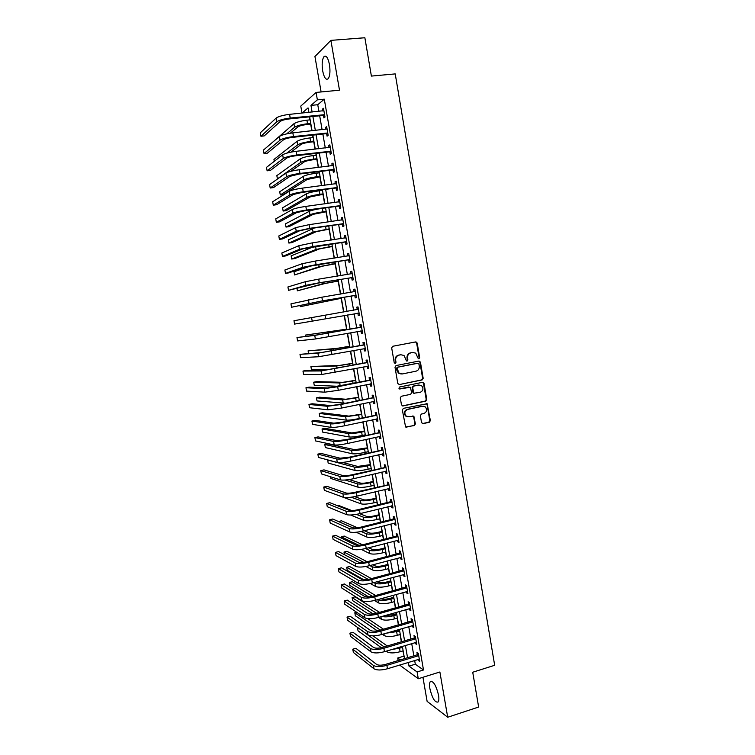 <?xml version="1.0" encoding="UTF-8"?>
<svg xmlns="http://www.w3.org/2000/svg" width="755" height="755" viewBox="0 0 755 755"><rect width="100%" height="100%" fill="white"/><g stroke="black" fill="none" stroke-linecap="round" stroke-linejoin="round"><path stroke-width="1.13" d="M418.94 358.757L419.657 357.625L417.185 343.053L415.684 341.921L392.723 346.271L391.675 347.904L394.204 362.598L395.271 363.391L396.007 362.249L395.677 360.352C395.469 357.625 396.583 355.879 399.017 355.133L400.943 354.765L404.029 355.482L406.483 360.909L407.153 361.06L407.879 359.927L407.558 358.04C407.351 355.322 408.455 353.585 410.871 352.849L412.777 352.481L415.788 353.161L417.892 357.974L418.94 358.757M418.534 358.729L419.11 357.643L416.637 343.1L415.524 341.958M394.865 363.372L395.478 362.268L395.148 360.371L395.677 360.352M406.747 361.041L407.341 359.946L407.02 358.059L407.558 358.04M438.513 695.015C436.003 685.078 433.247 680.633 430.237 681.69C429.453 682.935 429.34 685.257 429.897 688.654C432.351 698.507 435.106 702.943 438.164 701.961C438.957 700.725 439.07 698.413 438.513 695.015M329.454 64.524C327.925 57.427 326.037 54.86 323.801 56.833C322.111 59.768 321.734 64.458 322.678 70.904C324.188 77.963 326.075 80.521 328.331 78.577C330.01 75.698 330.388 71.008 329.454 64.524M421.526 422.564L423.017 423.649L429.35 422.262L430.369 420.629L427.151 403.746L403.397 408.351L402.358 409.993L405.586 426.971L414.382 425.546L415.41 423.904L413.768 416.194L408.899 416.76L406.096 416.033C404.057 413.174 404.576 410.975 407.643 409.436L422.621 406.237L425.301 406.888C427.415 409.729 426.934 411.937 423.866 413.523L421.384 414.061L420.356 415.694L421.526 422.564M414.655 660.446L415.307 664.211L423.498 669.978L417.109 671.959L418.289 678.736L399.621 665.042M302 113.08L300.773 106.096L316.071 92.431L339.495 90.204L330.888 40.374L364.863 37.75L371.384 76.085L395.224 73.905L494.676 665.287L472.724 672.233L478.642 707.039L447.696 717.25L439.882 671.988L418.289 678.736M316.071 92.431L317.364 99.849L310.956 105.398L312.117 112.051M423.498 669.978L324.282 99.169L317.364 99.849M422.149 379.925L423.177 378.302L420.431 362.173L418.94 361.06L396.045 365.562L394.997 367.194L397.791 383.464L399.31 384.578L422.149 379.925L421.592 379.916L422.621 378.302L419.884 362.192L418.855 361.069M424.046 383.427L426.783 399.499L425.754 401.132L402.981 405.954L401.471 404.85L400.282 397.913L401.32 396.271L410.616 394.336L411.645 392.704L410.361 387.249L399.669 388.995L398.951 388.816L399.338 387.07L422.555 382.313L424.046 383.427L423.489 383.408L426.216 399.47L426.783 399.499M422.932 677.292L427.122 701.376L447.696 717.25M330.888 40.374L314.939 56.502L321.111 91.959M324.282 99.169L317.751 104.718L318.912 111.362M319.676 115.789L322.102 129.69M322.866 134.031L325.292 147.971M326.037 152.227L328.472 166.194M329.199 170.375L331.643 184.371M332.36 188.476L334.805 202.5M335.503 206.53L337.957 220.583M338.646 224.528L341.1 238.608M341.77 242.478L344.233 256.596M344.893 260.381L347.357 274.527M348.008 278.236L350.48 292.411M351.113 296.045L353.585 310.248M354.208 313.806L356.681 327.972M357.313 331.587L359.757 345.639M360.399 349.31L362.834 363.268M363.485 366.996L365.901 380.841M366.562 384.625L368.959 398.376M369.629 402.217L372.007 415.854M372.687 419.752L375.046 433.294M375.735 437.249L378.076 450.688M378.774 454.689L381.105 468.024M381.813 472.092L384.116 485.323M384.833 489.438L387.126 502.575M387.853 506.747L390.127 519.78M390.863 524.008L393.119 536.947M393.865 541.222L396.101 554.057M396.856 558.389L399.084 571.129M399.848 575.518L402.047 588.154M402.821 592.59L405.01 605.133M405.794 609.625L407.964 622.063M408.757 626.612L410.909 638.957M411.711 643.553L413.844 655.802M323.48 115.572L323.895 117.95L324.99 117.082L323.461 108.286L322.366 109.192L322.678 110.976M326.651 133.795L327.066 136.164L328.17 135.362L326.651 126.585L325.547 127.425L325.867 129.284M329.812 151.963L330.228 154.331L331.351 153.586L329.822 144.847L328.708 145.621L329.038 147.536M332.964 170.092L333.38 172.451L334.512 171.772L332.993 163.052L331.87 163.76L332.209 165.741M336.117 188.165L336.522 190.524L337.664 189.901L336.154 181.2L335.012 181.851L335.371 183.899M339.25 206.19L339.665 208.54L340.807 207.984L339.297 199.311L338.155 199.896L338.523 202M342.383 224.169L342.789 226.509L343.95 226.009L342.44 217.364L341.288 217.893L341.666 220.054M345.507 242.091L345.913 244.431L347.073 243.997L345.573 235.371L344.412 235.834L344.799 238.061M348.612 259.975L349.018 262.306L350.197 261.928L348.697 253.331L347.526 253.727L347.932 256.02M351.717 277.802L352.123 280.133L353.312 279.812L351.811 271.234L350.641 271.583L351.037 273.905M354.812 295.592L355.218 297.904L356.417 297.649L354.925 289.099L353.736 289.382L354.142 291.694M357.908 313.325L358.304 315.637L359.503 315.439L358.021 306.907L356.822 307.134L357.228 309.446M360.984 331.011L361.381 333.314L362.598 333.182L361.116 324.669L359.909 324.839L360.305 327.142M364.052 348.65L364.457 350.952L365.675 350.877L364.193 342.392L362.985 342.487L363.382 344.79M367.119 366.288L367.515 368.534L368.742 368.525L367.27 360.059L366.043 360.097L366.449 362.391M370.186 383.899L370.573 386.079L371.8 386.116L370.337 377.679L369.101 377.66L369.506 379.954M373.244 401.462L373.612 403.566L374.857 403.67L373.395 395.252L372.149 395.176L372.555 397.46M376.292 418.978L376.651 421.016L377.906 421.177L376.443 412.777L375.197 412.645L375.594 414.92M379.34 436.447L379.68 438.41L380.945 438.627L379.482 430.256L378.227 430.067L378.623 432.341M382.37 453.878L382.7 455.765L383.974 456.039L382.521 447.687L381.247 447.441L381.643 449.706M385.399 471.252L385.711 473.074L386.994 473.404L385.541 465.08L384.267 464.769L384.663 467.034M388.41 488.579L388.721 490.335L390.005 490.722L388.561 482.417L387.277 482.058L387.664 484.304M391.42 505.869L391.713 507.549L393.006 507.992L391.571 499.706L390.278 499.291L390.665 501.537M394.421 523.102L394.705 524.716L396.007 525.216L394.572 516.958L393.27 516.486L393.657 518.723M397.413 540.297L397.687 541.845L398.999 542.401L397.564 534.163L396.252 533.625L396.639 535.861M400.405 557.445L400.66 558.917L401.981 559.53L400.546 551.31L399.235 550.725L399.621 552.953M403.378 574.546L403.623 575.952L404.954 576.622L403.529 568.43L402.198 567.779L402.585 570.006M406.35 591.609L406.577 592.939L407.917 593.666L406.492 585.493L405.161 584.795L405.548 587.012M409.314 608.615L409.531 609.889L410.871 610.663L409.455 602.509L408.115 601.754L408.502 603.972M412.258 625.584L412.475 626.782L413.825 627.622L412.409 619.487L411.06 618.675L411.447 620.884M415.212 642.505L415.41 643.637L416.769 644.525L415.354 636.418L413.995 635.55L414.382 637.748M418.147 659.379L418.336 660.446L419.695 661.389L418.289 653.302L416.93 652.386L417.307 654.576M309.399 116.846L309.927 119.875M310.673 124.122L311.843 130.804M312.608 135.164L313.032 137.58M313.759 141.751L315.052 149.15M315.807 153.425L316.118 155.228M316.836 159.324L318.261 167.44M318.997 171.63L319.205 172.838M319.912 176.859L321.46 185.683M322.177 189.798L322.281 190.402M322.97 194.346L324.641 203.869M326.028 211.787L327.821 222.017M329.076 229.18L330.992 240.109M332.115 246.526L334.154 258.153M335.144 263.835L337.306 276.141M338.164 281.096L340.448 294.091M341.184 298.31L343.582 311.985M344.204 315.562L346.592 329.18M347.328 333.399L349.584 346.262M350.443 351.188L352.566 363.306M353.557 368.931L355.548 380.303M356.653 386.626L358.512 397.262M359.739 404.274L361.475 414.174M362.825 421.866L364.429 431.039M365.099 434.852L365.203 435.456M365.901 439.419L367.383 447.866M368.053 451.726L368.261 452.906M368.968 456.926L370.318 464.646M371.007 468.553L371.309 470.308M372.026 474.385L373.253 481.388M373.942 485.342L374.348 487.664M375.075 491.788L376.179 498.083M376.877 502.094L377.377 504.972M378.113 509.153L379.095 514.731M379.803 518.789L380.407 522.234M381.143 526.471L382.002 531.341M382.719 535.455L383.417 539.447M384.172 543.742L384.899 547.903M385.635 552.065L386.428 556.614M387.192 560.965L387.796 564.429M388.532 568.638L389.429 573.743M390.203 578.151L390.684 580.916M391.43 585.172L392.421 590.825M393.204 595.28L393.563 597.347M394.318 601.659L395.403 607.86M396.196 612.371L396.432 613.749M397.196 618.109L398.376 624.847M399.178 629.406L399.301 630.104M400.075 634.511L401.349 641.797M402.934 650.876L404.104 656.322M398.168 660.559L397.725 658.011L400.348 659.898M403.859 656.152L397.725 658.011M408.361 662.371L409.021 666.137L417.109 671.959M312.891 116.487L315.335 130.426M316.09 134.777L318.534 148.744M319.28 153.02L321.734 167.015M322.461 171.206L324.914 185.239M325.641 189.345L328.095 203.406M328.802 207.436L331.266 221.526M331.955 225.481L334.427 239.599M335.107 243.469L337.579 257.625M338.24 261.419L340.722 275.594M341.373 279.312L343.855 293.516M344.497 297.159L346.979 311.39M347.602 314.967L350.093 329.161M350.726 332.785L353.189 346.875M353.831 350.546L356.275 364.533M356.926 368.27L359.361 382.153M360.022 385.947L362.428 399.725M363.108 403.576L365.495 417.241M366.175 421.148L368.553 434.72M369.242 438.683L371.602 452.151M372.3 456.162L374.64 469.534M375.348 473.602L377.67 486.862M378.397 490.995L380.69 504.151M381.426 508.332L383.71 521.403M384.446 525.631L386.72 538.598M387.466 542.883L389.722 555.746M390.477 560.087L392.713 572.856M393.478 577.254L395.695 589.919M396.469 594.364L398.668 606.935M399.452 611.437L401.641 623.904M402.434 628.462L404.595 640.825M405.407 645.44L407.549 657.709M308.833 112.391L308.049 107.908L302.085 113.08M404.51 658.634L402.358 646.346M401.547 641.731L399.376 629.349M398.583 624.791L396.394 612.314M395.601 607.803L393.402 595.223M392.619 590.769L390.401 578.094M389.627 573.687L387.391 560.918M386.626 556.567L384.37 543.694M383.625 539.4L381.35 526.424M380.605 522.177L378.321 509.106M377.585 504.916L375.273 491.741M374.555 487.607L372.224 474.329M371.517 470.261L369.167 456.879M368.468 452.858L366.109 439.372M365.411 435.409L363.032 421.828M361.683 414.127L348.838 416.099L322.243 412.796L319.261 413.419L319.809 416.534L346.234 420.139C348.838 420.299 353.18 419.761 359.248 418.544L362.343 417.883L359.946 404.227M359.276 400.377L356.86 386.579M356.19 382.785L353.765 368.893M353.104 365.146L350.65 351.15M350.009 347.47L347.536 333.361M346.904 329.737L344.412 315.524M343.789 311.947L341.288 297.697M340.656 294.054L338.164 279.831M337.513 276.113L335.022 261.919M334.361 258.116L331.879 243.95M331.2 240.081L328.727 225.943M328.029 221.989L325.565 207.88M324.858 203.841L322.385 189.769M321.668 185.654L319.205 171.612M318.478 167.412L316.015 153.397M315.269 149.122L312.825 135.136M312.06 130.775L309.616 116.827M317.751 104.718L310.956 105.398M415.307 664.211L409.021 666.137M322.366 109.192L323.602 109.06M325.547 127.425L326.773 127.293M328.708 145.621L329.935 145.479M331.87 163.76L333.087 163.618M335.012 181.851L336.239 181.7M338.155 199.896L339.373 199.735M341.288 217.893L342.506 217.723M344.412 235.834L345.63 235.654M347.526 253.727L348.734 253.548M350.641 271.583L351.839 271.385M353.736 289.382L354.935 289.174M356.822 307.134L358.021 306.926M358.304 315.637L359.503 315.42M361.381 333.314L362.579 333.097M364.457 350.952L365.647 350.726M367.515 368.534L368.704 368.308M370.573 386.079L371.753 385.833M373.612 403.566L374.801 403.321M376.651 421.016L377.83 420.761M379.68 438.41L380.86 438.155M382.7 455.765L383.88 455.501M385.711 473.074L386.89 472.8M388.721 490.335L389.891 490.052M391.713 507.549L392.883 507.256M394.705 524.716L395.865 524.423M397.687 541.845L398.848 541.543M400.66 558.917L401.82 558.606M403.623 575.952L404.774 575.64M406.577 592.939L407.738 592.618M409.531 609.889L410.682 609.559M412.475 626.782L413.617 626.452M415.41 643.637L416.552 643.298M418.336 660.446L419.478 660.096M407.02 358.059C406.813 355.341 407.917 353.614 410.333 352.878L412.23 352.51M395.148 360.371C394.94 357.643 396.054 355.907 398.489 355.161L400.405 354.793M399.31 384.578L421.592 379.916M418.921 364.033L417.883 363.249L397.781 367.213L397.055 368.355L399.046 373.168L402.245 373.952L415.967 371.205C418.374 370.45 419.469 368.714 419.261 366.015L418.921 364.033M401.207 374.018L398.517 373.168L396.866 370.356L396.526 368.364L397.253 367.223L417.326 363.259M402.368 405.926L425.197 401.094L426.216 399.47M408.814 386.985L399.206 388.957M420.195 392.345C423.3 390.741 423.763 388.514 421.564 385.654L418.95 385.041L413.674 386.116L412.636 387.749L413.919 393.195L420.195 392.345M414.344 393.421L412.872 392.307L412.088 387.73L413.127 386.107L418.393 385.022M423.489 383.408L422.536 382.323M423.253 406.171L422.621 406.237M407.606 416.769L405.558 415.977C403.519 413.127 404.038 410.928 407.096 409.389L422.064 406.19M405.964 427.198L413.834 425.48L414.863 423.838L413.683 416.958L412.834 415.911M422.347 423.602L428.783 422.196L429.803 420.563L427.085 404.557L426.207 403.5M310.89 124.103L306.53 124.566C302.359 125.094 299.48 125.877 297.895 126.906L290.316 133.201M286.683 133.88L294.563 127.255C296.932 125.707 301.264 124.537 307.54 123.735L310.767 123.395M271.111 143.535L293.94 123.735C296.309 122.168 300.632 120.989 306.917 120.187L310.145 119.856M323.876 110.674L289.571 114.354L290.222 118.054L324.575 114.684M324.801 115.977L323.046 115.439L289.231 118.941C284.852 119.488 281.879 120.309 280.284 121.404L264.25 135.891L260.937 136.249L276.792 121.772C279.161 120.12 283.635 118.884 290.222 118.054M260.937 136.249L260.324 132.786L276.132 118.091C278.501 116.421 282.983 115.175 289.571 114.354M323.046 115.439L324.14 114.552M313.976 141.723L309.625 142.214C305.464 142.761 302.585 143.516 300.99 144.479L290.958 152.132M287.023 153.057L297.668 144.847C300.056 143.403 304.378 142.27 310.645 141.449L313.863 141.091M274.282 161.315L273.952 159.456L297.045 141.336C299.433 139.873 303.755 138.731 310.022 137.91L313.24 137.552M317.053 159.305L312.712 159.815C308.568 160.381 305.681 161.108 304.076 162.004L290.694 171.347M316.336 155.209L313.127 155.587C306.87 156.427 302.538 157.531 300.141 158.89L276.84 175.622L277.415 178.85L300.764 162.391C303.161 161.06 307.493 159.966 313.74 159.116L316.949 158.729M320.12 176.83L307.153 179.482L283.361 194.564L280.284 194.96L303.85 179.898C306.266 178.661 310.598 177.604 316.836 176.727L320.035 176.33M280.284 194.96L279.718 191.742L303.227 176.396C305.643 175.141 309.975 174.075 316.213 173.206L319.422 172.81M327.066 128.973L292.836 132.861L293.487 136.561L327.764 132.974M327.972 134.192L326.217 133.663L292.487 137.372C288.127 137.939 285.145 138.741 283.54 139.76L267.345 153.171L264.033 153.548L280.058 140.147C282.436 138.609 286.919 137.419 293.487 136.561M264.033 153.548L263.419 150.094L279.397 136.476C281.785 134.918 286.268 133.71 292.836 132.861M326.217 133.663L327.33 132.842M330.237 147.225L296.102 151.33L296.753 155.011L330.935 151.208M331.134 152.35L329.388 151.84L295.733 155.766C291.383 156.351 288.401 157.115 286.787 158.059L270.422 170.404L267.128 170.809L283.314 158.465C285.711 157.049 290.194 155.898 296.753 155.011M267.128 170.809L266.506 167.355L282.663 154.803C285.06 153.359 289.543 152.199 296.102 151.33M329.388 151.84L330.501 151.085M333.408 165.421L299.348 169.733L299.999 173.414L334.097 169.394M334.286 170.47L332.54 169.969L298.971 174.103L290.024 176.311L273.499 187.599L270.205 188.014L286.56 176.745C288.976 175.434 293.459 174.32 299.999 173.414M270.205 188.014L269.592 184.579L285.909 173.093C288.325 171.762 292.808 170.639 299.348 169.733M332.54 169.969L333.663 169.271M323.187 194.318L310.22 196.913L286.22 210.626L283.153 211.041L306.926 197.348C309.361 196.215 313.684 195.196 319.912 194.299L323.112 193.875M283.153 211.041L282.587 207.823L306.313 193.865C308.738 192.704 313.07 191.685 319.299 190.788L322.498 190.373M336.56 183.569L302.595 188.099L303.236 191.761L337.249 187.533M337.428 188.533L335.692 188.042L302.208 192.383L293.261 194.516L276.566 204.737L273.282 205.181L289.797 194.969C292.232 193.771 296.715 192.704 303.236 191.761M273.282 205.181L272.668 201.745L289.146 191.326C291.581 190.109 296.064 189.033 302.595 188.099M335.692 188.042L336.824 187.419M326.236 211.759L313.287 214.307L289.08 226.642L286.013 227.076L309.994 214.76C312.447 213.722 316.77 212.75 322.989 211.825L326.179 211.381M286.013 227.076L285.447 223.867L309.38 211.277C311.824 210.23 316.156 209.239 322.376 208.323L325.565 207.889M329.284 229.152L316.345 231.643L291.921 242.629L288.872 243.072L313.061 232.115L329.237 228.84M288.872 243.072L288.297 239.873L314.429 227.982M332.323 246.498L319.393 248.942L294.761 258.569L291.713 259.031L316.118 249.433L332.285 246.253M291.713 259.031L291.147 255.841L313.853 246.64M335.352 263.797L322.432 266.194L294.554 274.952L319.157 266.704L335.324 263.618M294.554 274.952L293.988 271.772L311.928 265.552M338.382 281.058L325.462 283.399L297.394 290.835L322.196 283.937L338.353 280.935M296.941 288.325L297.394 290.835M339.712 201.67L305.822 206.408L306.473 210.06L340.401 205.624M339.089 201.925L339.693 201.557M340.562 206.549L338.825 206.077L305.426 210.626L296.479 212.665L279.624 221.847L276.349 222.3L293.025 213.137C295.469 212.051 299.952 211.032 306.473 210.06M276.349 222.3L275.735 218.874L292.374 209.512C294.827 208.399 299.31 207.37 305.822 206.408M338.825 206.077L339.976 205.502M342.855 219.714L309.05 224.669L309.692 228.312L343.534 223.659M342.072 219.998L342.817 219.535M343.685 224.518L341.958 224.056L308.644 228.812L299.688 230.766L282.672 238.901L279.407 239.373L296.243 231.266L309.692 228.312M279.407 239.373L278.793 235.966L295.601 227.642L309.05 224.669M341.958 224.056L343.11 223.546M345.988 237.712L312.268 242.874L312.91 246.507L346.668 241.647M345.054 238.033L345.941 237.476M346.809 242.44L345.082 241.987L302.887 248.82L285.711 255.917L282.455 256.407L299.452 249.339L312.91 246.507M282.455 256.407L281.841 253L298.81 245.724L312.268 242.874M345.082 241.987L346.243 241.543M349.103 255.671L315.477 261.032L316.109 264.656L349.791 259.588M348.017 256.011L349.055 255.36M349.914 260.305L348.197 259.862L306.086 266.826L288.75 272.885L285.494 273.395L302.651 267.364L316.109 264.656M285.494 273.395L284.89 269.997L302.019 263.759L315.477 261.032M348.197 259.862L349.367 259.484M352.226 273.565L318.676 279.142L319.308 282.757L352.906 277.481M350.981 273.942L352.16 273.187M353.019 278.133L351.301 277.698L318.232 283.068L288.533 290.335L305.85 285.343L319.308 282.757M288.533 290.335L287.919 286.957L305.209 281.747L318.676 279.142M351.301 277.698L352.481 277.378M341.392 298.272L300.216 306.681L341.383 298.216M300.009 305.511L300.216 306.681M355.331 291.421L321.857 297.206L322.498 300.811L356.011 295.328M353.935 291.836L355.246 290.977M356.105 295.903L354.397 295.488L321.404 301.056L291.553 307.238L322.498 300.811M291.553 307.238L290.949 303.859L321.857 297.206M354.397 295.488L355.586 295.224M358.427 309.229L325.046 315.212L325.679 318.808L359.106 313.127M356.879 309.673L358.342 308.719M359.191 313.627L357.502 313.231M311.579 317.572L312.211 321.149L294.573 324.093L293.969 320.724L325.046 315.212M312.211 321.149L325.679 318.808M346.8 329.142L305.284 335.107L346.809 329.199M305.284 335.107L305.501 336.324M361.513 326.99L318.138 334.795L296.979 337.551L314.75 335.409L361.154 327.226M296.979 337.551L297.583 340.911L315.382 338.976L362.192 330.869M359.946 327.377L361.418 326.415M362.268 331.313L360.748 330.954M349.791 346.224L336.909 348.385L308.097 350.849L333.672 348.989L349.81 346.347M308.097 350.849L308.55 353.387M364.599 344.695L321.29 352.566L299.99 354.331L317.902 353.208L364.24 344.941M299.99 354.331L300.584 357.681L318.534 356.756L365.269 348.565M363.023 345.035L364.486 344.053M365.335 348.942L363.986 348.64M352.774 363.268L339.901 365.373L310.9 366.543L336.673 365.996L352.811 363.448M310.9 366.543L311.456 369.676L330.624 369.469M367.666 362.362L324.442 370.29L306.19 370.45L302.982 371.064L321.064 370.95L367.308 362.598M302.982 371.064L303.586 374.414L321.687 374.489L368.346 366.222M366.09 362.636L367.543 361.654M368.393 366.524L367.223 366.269M355.756 380.265L342.883 382.323L316.685 381.615L313.693 382.209L339.675 382.964L355.794 380.511M313.693 382.209L314.25 385.333L338.665 386.296M370.733 379.973L327.576 387.966L309.173 387.126L305.973 387.759L324.206 388.646L337.674 386.758L370.375 380.218M305.973 387.759L306.568 391.099L324.829 392.175L338.306 390.316L371.403 383.823M369.148 380.199L370.601 379.199M371.451 384.059L370.441 383.851M358.719 397.224L345.865 399.235L319.469 397.224L316.477 397.838L342.657 399.895L358.776 397.526M316.477 397.838L317.034 400.952L345.554 403.208M319.261 413.419L345.639 416.769L361.749 414.495M364.637 431.001L351.792 432.917L325.009 428.34L322.036 428.972L348.602 433.606C351.226 433.842 355.567 433.332 361.617 432.096L364.712 431.426M322.036 428.972L322.583 432.077L349.197 436.975C351.821 437.22 356.162 436.72 362.211 435.484L365.307 434.805M367.581 447.819L354.756 449.687L327.764 443.836L324.801 444.487L351.566 450.405C354.208 450.726 358.54 450.263 364.589 448.998L367.666 448.31M324.801 444.487L325.348 447.583L352.16 453.755C354.803 454.095 359.135 453.642 365.175 452.377L368.261 451.679M370.526 464.599L357.7 466.42L342.477 462.428M327.802 459.908L328.114 463.051L355.114 470.497C357.766 470.931 362.107 470.507 368.129 469.223L371.205 468.506M327.557 459.965L354.52 467.156C357.172 467.572 361.513 467.137 367.543 465.854L370.62 465.146M373.451 481.331L369.308 482.322C365.307 483.181 362.419 483.445 360.635 483.115L349.046 479.557M330.558 476.782L330.86 478.491L358.059 487.192C360.73 487.73 365.061 487.334 371.082 486.031L374.15 485.295M345.139 480.02L357.474 483.861C360.135 484.37 364.476 483.974 370.488 482.671L373.565 481.945M376.377 498.026L372.234 499.036C368.251 499.914 365.363 500.159 363.57 499.763L354.671 496.648M333.578 493.685L360.994 503.849C363.674 504.482 368.015 504.123 374.018 502.792L377.085 502.037M351.132 497.224L360.409 500.527C363.089 501.131 367.43 500.773 373.432 499.442L376.49 498.696M379.293 514.683L375.159 515.712C371.186 516.609 368.298 516.826 366.496 516.363L359.71 513.702M350.528 515.014L363.929 520.469C366.619 521.186 370.96 520.865 376.953 519.506L380.001 518.742M356.388 514.381L363.344 517.147C366.033 517.845 370.375 517.515 376.368 516.165L379.425 515.401M351.83 510.597L338.75 505.463L337.579 505.746M373.791 397.545L339.675 404.425L330.699 405.595L312.145 403.765L308.955 404.416L327.34 406.284L340.816 404.529L373.432 397.791M308.955 404.416L309.55 407.738L327.963 409.814L341.439 408.077L374.461 401.386M372.196 397.706L373.649 396.705M374.489 401.547L373.649 401.377M376.839 415.061L342.789 422.083L333.823 423.177L315.118 420.356L311.928 421.026L330.464 423.885C333.097 424.074 337.589 423.527 343.94 422.243L376.481 415.307M311.928 421.026L312.523 424.338L331.086 427.405C333.729 427.604 338.221 427.066 344.573 425.782L377.509 418.893M375.235 415.165L376.679 414.165M377.528 418.997L376.858 418.865M379.878 432.539L345.903 439.693L336.928 440.703L318.072 436.9L314.892 437.589L333.587 441.439C336.23 441.722 340.732 441.222 347.064 439.92L379.52 432.785M314.892 437.589L315.486 440.901L334.21 444.95C336.862 445.252 341.354 444.752 347.687 443.44L380.548 436.352M378.264 432.587L379.708 431.567M380.548 436.39L380.048 436.296M382.917 449.961L349.008 457.256L340.033 458.191L321.026 453.415L317.855 454.114L336.692 458.946C339.354 459.333 343.855 458.87 350.178 457.539L382.558 450.216M317.855 454.114L318.44 457.417L337.315 462.438C339.986 462.853 344.478 462.39 350.801 461.06L383.578 453.774M381.294 449.961L382.738 448.932M385.937 467.345L352.104 474.772C347.913 475.669 344.922 475.952 343.129 475.631L323.97 469.874L320.8 470.601L339.797 476.405C342.477 476.896 346.97 476.462 353.283 475.112L385.579 467.6M320.8 470.601L321.394 473.895L340.411 479.887C343.1 480.406 347.593 479.982 353.897 478.623L386.598 471.139M384.304 467.279L385.748 466.25M388.948 484.672L355.19 492.241C351.009 493.157 348.017 493.411 346.215 493.024L326.906 486.305L323.744 487.041L342.893 493.817C345.582 494.412 350.075 494.015 356.379 492.637L388.599 484.927M323.744 487.041L324.339 490.325L343.506 497.29C346.205 497.904 350.697 497.526 356.992 496.139L389.608 488.466M387.315 484.559L388.75 483.521M391.958 501.962L390.316 501.792L358.266 509.663C354.095 510.588 351.103 510.824 349.291 510.371L329.831 502.688L326.689 503.443L345.969 511.182C348.678 511.871 353.18 511.522 359.465 510.116L391.609 502.217M326.689 503.443L327.274 506.718L346.592 514.646C349.301 515.363 353.793 515.014 360.078 513.608L392.619 505.746M390.316 501.792L391.751 500.744M394.959 519.204L393.308 518.978L361.334 527.037C357.172 527.981 354.18 528.198 352.358 527.669L332.757 519.025L329.614 519.799L349.055 528.5C351.773 529.293 356.275 528.981 362.542 527.547L394.61 519.468M329.614 519.799L330.199 523.064L349.669 531.954C352.387 532.775 356.889 532.464 363.155 531.029L395.62 522.97M393.308 518.978L394.742 517.93M382.2 531.284L378.085 532.341C374.112 533.256 371.224 533.445 369.412 532.926L364.363 530.727M356.2 532.256L366.845 537.041C369.554 537.843 373.895 537.56 379.878 536.182L382.927 535.399M361.183 531.482L366.269 533.728C368.968 534.521 373.31 534.229 379.293 532.851L382.341 532.067M357.521 527.754L341.477 520.78L338.542 521.507L352.868 527.82M397.951 536.399L396.29 536.125L364.401 544.364C360.239 545.327 357.247 545.516 355.416 544.921L335.673 535.323L332.53 536.116L352.123 545.771C354.859 546.667 359.352 546.394 365.609 544.94L397.602 536.663M332.53 536.116L333.115 539.381L352.736 549.215C355.473 550.14 359.975 549.866 366.222 548.413L398.602 540.165M396.29 536.125L397.715 535.059M385.107 547.856L380.992 548.932C377.028 549.857 374.14 550.027 372.319 549.442L368.761 547.752M361.267 549.395L369.761 553.566C372.489 554.463 376.83 554.217 382.794 552.811L385.833 552.018M365.647 548.555L369.186 550.263C371.904 551.15 376.245 550.886 382.209 549.489L385.248 548.696M362.523 544.78L344.195 536.059L341.269 536.805L358.776 545.242M341.269 536.805L341.505 538.164M400.933 553.547L399.272 553.217L367.449 561.644C363.306 562.626 360.314 562.786 358.474 562.126L338.58 551.584L335.447 552.396L355.18 562.994C357.927 563.994 362.428 563.749 368.676 562.277L400.584 553.811M335.447 552.396L336.032 555.642L355.794 566.439C358.55 567.449 363.042 567.222 369.289 565.74L401.584 557.303M399.272 553.217L400.688 552.15M387.995 564.372L383.899 565.476C379.944 566.42 377.047 566.561 375.226 565.92L372.97 564.759M365.939 566.476L372.677 570.053C375.405 571.044 379.746 570.827 385.701 569.402L388.731 568.591M369.856 565.589L372.092 566.76C374.82 567.732 379.161 567.515 385.125 566.09L388.155 565.278M367.109 561.729L346.913 551.301L343.987 552.056L363.693 562.362M343.987 552.056L344.459 554.708M403.916 570.657L402.236 570.27L370.497 578.877C366.364 579.878 363.363 580.01 361.513 579.293L341.477 567.807L338.353 568.628L358.229 580.18C360.994 581.274 365.495 581.067 371.734 579.566L403.566 570.922M338.353 568.628L338.938 571.875L358.842 583.606C361.607 584.719 366.109 584.53 372.338 583.02L404.567 574.395M402.236 570.27L403.661 569.194M390.882 580.859L386.796 581.973C382.842 582.935 379.954 583.058 378.123 582.36L377.019 581.746M370.337 583.511L375.575 586.493C378.321 587.579 382.662 587.399 388.608 585.956L391.628 585.116M373.904 582.596L374.999 583.209C377.736 584.276 382.077 584.087 388.023 582.643L391.052 581.812M371.422 578.632L349.622 566.514L346.705 567.279L368.204 579.387M346.705 567.279L347.243 570.327L363.75 579.746M406.879 587.711L405.199 587.277L373.536 596.072C369.403 597.082 366.411 597.196 364.552 596.403L344.374 583.983L341.26 584.823L361.277 597.309C364.052 598.507 368.553 598.337 374.773 596.818L406.53 587.985M341.26 584.823L341.836 588.06L361.881 600.735C364.665 601.943 369.167 601.792 375.386 600.263L407.53 591.448M405.199 587.277L406.615 586.191M393.761 597.29L389.684 598.441C385.739 599.413 382.851 599.517 381.011 598.753L380.935 598.706M374.518 600.489L378.472 602.896C381.228 604.076 385.569 603.924 391.496 602.452L394.516 601.603M377.821 599.574L377.887 599.621C380.643 600.782 384.993 600.621 390.92 599.159L393.94 598.309M375.565 595.506L352.321 581.68L349.414 582.473L372.451 596.346M349.414 582.473L349.952 585.502L368.638 596.903M409.842 604.727L408.153 604.236L376.566 613.211C372.441 614.24 369.45 614.334 367.581 613.475L347.253 600.121L344.148 600.98L364.316 614.4C367.109 615.693 371.602 615.561 377.811 614.013L409.493 605M344.148 600.98L344.724 604.208L364.92 617.817C367.713 619.128 372.215 619.006 378.415 617.448L410.484 608.445M408.153 604.236L409.569 603.151M396.639 613.692L392.562 614.863L385.144 615.523M378.519 617.42L381.35 619.26C384.125 620.525 388.466 620.412 394.384 618.921L397.394 618.052M381.888 616.457C385.031 617.175 389.004 616.892 393.808 615.627L396.819 614.768M379.567 612.362L355.02 596.818L352.113 597.62L376.481 613.239M352.113 597.62L352.651 600.65L373.112 613.909M412.796 621.695L411.098 621.148L379.586 630.312C375.471 631.359 372.479 631.416 370.601 630.5L350.131 616.222L347.036 617.09L367.336 631.444C370.148 632.832 374.65 632.747 380.841 631.171L412.447 621.969M347.036 617.09L347.611 620.308L367.949 634.851C370.752 636.257 375.254 636.172 381.445 634.596L413.438 625.404M411.098 621.148L412.504 620.053M399.499 630.048L390.175 632.039M382.398 634.313L384.229 635.578C387.013 636.927 391.364 636.852 397.262 635.342L400.273 634.455M386.39 633.152L399.697 631.18M383.455 629.189L367.704 618.619M356.624 612.23L354.812 612.739L380.369 630.085M354.812 612.739L355.35 615.759L377.33 630.84M415.741 638.626L414.033 638.022L382.596 647.365C378.491 648.422 375.499 648.46 373.612 647.479L353 632.275L349.914 633.171L370.356 648.441C373.178 649.932 377.679 649.876 383.861 648.281L415.392 638.89M349.914 633.171L350.49 636.38L370.96 651.839C373.791 653.339 378.293 653.292 384.465 651.697L416.382 642.326M414.033 638.022L415.439 636.918M402.358 646.356L397.668 647.743M386.173 651.188L387.107 651.858C389.901 653.302 394.242 653.254 400.141 651.716L403.132 650.819M391.316 649.649L402.566 647.545M387.239 645.987L372.932 635.861M357.936 627.688L384.153 646.903M357.502 627.82L358.04 630.831L381.35 647.696M418.676 655.5L416.968 654.849L385.607 664.372C381.511 665.448 378.51 665.466 376.613 664.419L355.869 648.29L352.783 649.196L373.376 665.4C376.207 666.976 380.709 666.958 386.881 665.344L418.327 655.774M352.783 649.196L353.359 652.405L373.97 668.779C376.811 670.383 381.313 670.374 387.475 668.751L419.318 659.191M416.968 654.849L418.364 653.745M419.11 357.643L419.657 357.625M395.478 362.268L396.007 362.249M407.341 359.946L407.879 359.927M410.333 352.878L410.871 352.849M398.489 355.161L399.017 355.133M416.637 343.1L417.185 343.053M419.884 362.192L420.431 362.173M422.621 378.302L423.177 378.302M397.253 367.223L397.781 367.213M396.526 368.364L397.055 368.355M396.866 370.356L397.394 370.356M425.197 401.094L425.754 401.132M402.453 405.907L402.981 405.954M413.127 386.107L413.674 386.116M412.088 387.73L412.636 387.749M412.872 392.307L413.419 392.336M407.096 409.389L407.643 409.436M413.683 416.958L414.231 417.015M414.863 423.838L415.41 423.904M413.834 425.48L414.382 425.546M406.105 427.179L406.643 427.255M427.085 404.557L427.641 404.605M429.803 420.563L430.369 420.629M428.783 422.196L429.35 422.262M422.46 423.583L423.017 423.649M306.917 120.187L307.54 123.735M293.94 123.735L294.563 127.255M276.132 118.091L276.792 121.772M310.022 137.91L310.645 141.449M297.045 141.336L297.668 144.847M313.127 155.587L313.74 159.116M300.141 158.89L300.764 162.391M316.213 173.206L316.836 176.727M303.227 176.396L303.85 179.898M279.397 136.476L280.058 140.147M282.663 154.803L283.314 158.465M285.909 173.093L286.56 176.745M319.299 190.788L319.912 194.299M306.313 193.865L306.926 197.348M289.146 191.326L289.797 194.969M322.376 208.323L322.989 211.825M309.38 211.277L309.994 214.76M325.547 226.396L326.056 229.293M312.447 228.652L313.061 232.115M328.708 244.431L329.114 246.725M315.581 246.385L316.118 249.433M331.86 262.41L332.162 264.118M318.761 264.448L319.157 266.704M335.003 280.341L335.201 281.455M321.941 282.464L322.196 283.937M292.374 209.512L293.025 213.137M295.601 227.642L296.243 231.266M298.81 245.724L299.452 249.339M302.019 263.759L302.651 267.364M305.209 281.747L305.85 285.343M338.146 298.225L338.231 298.744M325.112 300.433L325.235 301.113M308.399 299.688L309.031 303.265M343.676 329.765L343.77 330.303M330.671 331.926L330.794 332.644M328.217 333.172L328.85 336.758M314.75 335.409L315.382 338.976M346.687 346.932L346.885 348.055M333.672 348.989L333.936 350.471M331.379 351.084L332.011 354.661M317.902 353.208L318.534 356.756M349.688 364.052L349.99 365.75M336.673 365.996L337.079 368.251M334.531 368.95L335.163 372.517M321.064 370.95L321.687 374.489M352.679 381.133L353.085 383.408M339.675 382.964L340.203 385.984M337.674 386.758L338.306 390.316M324.206 388.646L324.829 392.175M355.671 398.168L356.171 401.018M342.657 399.895L343.251 403.274M358.653 415.156L359.248 418.544M345.639 416.769L346.234 420.139M361.617 432.096L362.211 435.484M348.602 433.606L349.197 436.975M364.589 448.998L365.175 452.377M351.566 450.405L352.16 453.755M367.543 465.854L368.129 469.223M354.52 467.156L355.114 470.497M370.488 482.671L371.082 486.031M357.474 483.861L358.059 487.192M373.432 499.442L374.018 502.792M360.409 500.527L360.994 503.849M376.368 516.165L376.953 519.506M363.344 517.147L363.929 520.469M340.816 404.529L341.439 408.077M327.34 406.284L327.963 409.814M343.94 422.243L344.573 425.782M330.464 423.885L331.086 427.405M347.064 439.92L347.687 443.44M333.587 441.439L334.21 444.95M350.178 457.539L350.801 461.06M336.692 458.946L337.315 462.438M353.283 475.112L353.897 478.623M339.797 476.405L340.411 479.887M356.379 492.637L356.992 496.139M342.893 493.817L343.506 497.29M359.465 510.116L360.078 513.608M345.969 511.182L346.592 514.646M362.542 527.547L363.155 531.029M349.055 528.5L349.669 531.954M379.293 532.851L379.878 536.182M366.269 533.728L366.845 537.041M365.609 544.94L366.222 548.413M352.123 545.771L352.736 549.215M382.209 549.489L382.794 552.811M369.186 550.263L369.761 553.566M368.676 562.277L369.289 565.74M355.18 562.994L355.794 566.439M385.125 566.09L385.701 569.402M372.092 566.76L372.677 570.053M371.734 579.566L372.338 583.02M358.229 580.18L358.842 583.606M388.023 582.643L388.608 585.956M374.999 583.209L375.575 586.493M374.773 596.818L375.386 600.263M361.277 597.309L361.881 600.735M390.92 599.159L391.496 602.452M377.887 599.621L378.472 602.896M377.811 614.013L378.415 617.448M364.316 614.4L364.92 617.817M393.808 615.627L394.384 618.921M380.907 616.741L381.35 619.26M380.841 631.171L381.445 634.596M367.336 631.444L367.949 634.851M396.696 632.058L397.262 635.342M383.927 633.87L384.229 635.578M383.861 648.281L384.465 651.697M370.356 648.441L370.96 651.839M399.565 648.441L400.141 651.716M386.947 650.952L387.107 651.858M386.881 665.344L387.475 668.751M373.376 665.4L373.97 668.779M430.237 681.69L431.728 681.227M323.801 56.833L326.358 56.616M416.062 342.166L416.609 342.128M419.336 361.286L419.884 361.267M398.517 373.168L399.046 373.168M413.372 393.166L413.919 393.195M422.97 382.53L423.527 382.54M405.558 415.977L406.096 416.033M413.221 416.128L413.768 416.194M426.594 403.708L427.151 403.746"/></g></svg>
